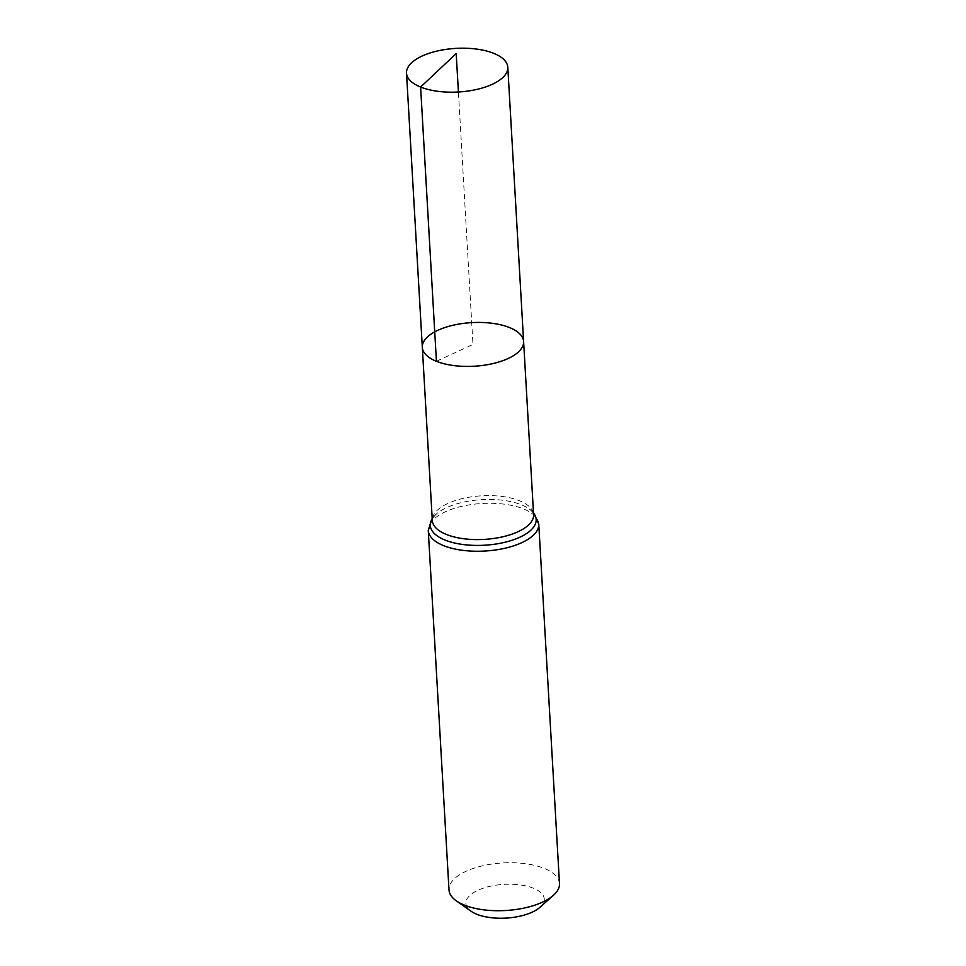 <?xml version="1.0" encoding="UTF-8"?>
<svg xmlns="http://www.w3.org/2000/svg" width="966" height="966" viewBox="0 0 966 966"><rect width="100%" height="100%" fill="white"/><g stroke="black" fill="none" stroke-linecap="round" stroke-linejoin="round"><path stroke-width="0.72" stroke-dasharray="4.83 3.62" d="M539.97 907.291A39.244 16.893 -3.3 0 0 504.107 884.361A39.244 16.893 -3.3 0 0 471.106 911.264M559.483 883.54A55.34 23.824 -3.3 0 0 502.863 862.94A55.34 23.824 -3.3 0 0 448.997 889.915M523.608 341.505A50.727 21.844 -3.3 0 0 509.517 327.571A50.727 21.844 -3.3 0 0 453.489 325.156A50.727 21.844 -3.3 0 0 422.323 347.349M436.427 361.284L472.966 344.427L458.415 91.999M533.486 512.861A53.033 22.834 -3.3 0 0 528.305 508.309C528.692 508.249 533.449 512.016 533.594 514.685A50.727 21.844 -3.3 0 0 481.696 495.8A50.727 21.844 -3.3 0 0 432.309 520.517C432.152 517.848 436.451 513.562 436.837 513.586A53.033 22.834 -3.3 0 0 432.213 518.706M538.762 524.067A55.34 23.824 -3.3 0 0 482.143 503.479A55.34 23.824 -3.3 0 0 428.264 530.443M533.474 512.56L528.305 508.309A53.033 22.834 -3.3 0 0 436.837 513.586L432.188 518.404"/><path stroke-width="1.45" d="M436.427 361.284A50.727 21.844 176.7 0 1 422.323 347.349A50.727 21.844 176.7 0 1 471.71 322.62A50.727 21.844 176.7 0 1 523.608 341.505A50.727 21.844 176.7 0 1 492.455 363.699A50.727 21.844 176.7 0 1 436.427 361.284L420.608 87.049L456.194 53.553L458.415 91.999M538.762 524.067A55.34 23.824 -3.3 0 1 504.771 548.277A55.34 23.824 -3.3 0 1 443.635 545.645A55.34 23.824 -3.3 0 1 428.264 530.443L448.997 889.915A55.34 23.824 -3.3 0 0 456.338 900.867L471.106 911.264A39.244 16.893 -3.3 0 0 476.806 914.271A39.244 16.893 -3.3 0 0 539.97 907.291L553.446 895.277A55.34 23.824 -3.3 0 0 559.483 883.54L538.762 524.067L533.474 512.56M456.338 900.867A55.34 23.824 -3.3 0 0 464.368 905.118A55.34 23.824 -3.3 0 0 553.446 895.277M523.608 341.505L533.594 514.685A50.727 21.844 -3.3 0 1 502.441 536.867A50.727 21.844 -3.3 0 1 446.401 534.464A50.727 21.844 -3.3 0 1 432.309 520.517L422.323 347.349A50.727 21.844 -3.3 0 0 474.221 366.223A50.727 21.844 -3.3 0 0 523.608 341.505L507.802 67.27A50.727 21.844 176.7 0 1 458.415 91.999A50.727 21.844 176.7 0 1 406.517 73.114A50.727 21.844 176.7 0 1 437.67 50.92A50.727 21.844 176.7 0 1 493.711 53.335A50.727 21.844 176.7 0 1 507.802 67.27M432.213 518.706A53.033 22.834 -3.3 0 0 445.024 540.054A53.033 22.834 -3.3 0 0 510.591 540.719A53.033 22.834 -3.3 0 0 533.486 512.861M428.264 530.443L432.188 518.404M422.323 347.349L406.517 73.114"/></g></svg>
